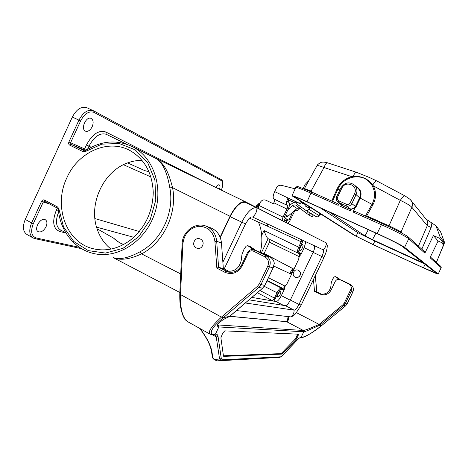 <?xml version="1.0" encoding="UTF-8"?>
<svg xmlns="http://www.w3.org/2000/svg" width="468" height="468" viewBox="0 0 468 468"><rect width="100%" height="100%" fill="white"/><g stroke="black" fill="none" stroke-linecap="round" stroke-linejoin="round"><path stroke-width="0.7" d="M329.156 211.916L365.034 235.942L368.293 229.671M375.915 233.134L372.51 239.663L365.034 235.942M372.51 239.663L423.359 262.952M425.927 218.989L431.917 223.06L431.157 227.524L421.808 249.204M424.529 251.661L424.891 253.135L433.403 235.562L439.692 238.341L440.23 237.235L435.989 225.798L431.917 223.06M435.989 225.798L440.558 231.748L444.6 242.635L444.091 243.682L438.101 241.026L430.016 257.71L441.137 267.655L440.827 266.415M356.125 236.2L373.142 244.612L423.405 267.76L436.328 273.189L402.047 246.203C400.432 244.84 388.633 238.885 377.694 233.936L307.804 202.229C299.426 198.461 294.963 196.695 294.407 196.917L356.125 236.2L357.821 232.66L320.399 207.944M357.821 232.66L374.821 241.119L424.599 263.929M304.206 188.867L304.428 188.581L311.097 191.043L312.56 192.459M295.77 187.463C296.478 186.568 297.49 186.387 298.812 186.902L311.881 192.155L337.96 203.814L338.171 205.353L310.945 193.161L307.037 201.731C297.613 197.496 292.594 195.507 291.985 195.77L354.399 235.404L373.522 244.858L423.669 267.953C432.485 271.984 437.334 274.026 438.218 274.072L441.137 267.655L438.218 274.072M424.891 253.135L408.769 238.721L404.592 247.361L438.095 273.92M404.592 247.361C402.825 245.846 389.505 239.125 377.149 233.538L381.397 224.71L353.024 212.004L355.171 207.523L351.363 209.149L350.532 210.887L340.628 206.452L341.453 204.732M307.037 201.731L377.149 233.538M433.403 235.562L438.101 241.026M338.171 205.353L339.259 203.077M439.692 238.341L444.091 243.682M440.23 237.235L444.6 242.635M320.089 213.741L319.147 215.637C318.339 216.871 317.304 217.175 316.058 216.544L305.838 210.348M309.465 208.102L308.88 209.272L319.147 215.637M308.88 209.272C308.032 210.577 306.955 210.898 305.651 210.237L296.753 203.949L296.648 202.117M303.147 188.446L305.019 184.515L308.816 180.589M351.199 209.488L346.127 205.815L338.551 202.433L342.693 205.932M356.265 186.697C360.758 189.259 362.08 193.079 360.225 198.151L371.984 204.305C375.213 198.175 375.371 192.161 372.464 186.27L371.955 185.316C367.661 178.571 361.355 175.869 353.03 177.196L351.924 177.448C345.349 179.226 340.634 183.169 337.791 189.288L332.52 201.38M354.487 193.846C358.81 185.539 345.454 179.782 341.786 188.294L337.557 197.151C336.954 198.795 337.381 200.035 338.832 200.871L346.419 204.253C348.04 204.779 349.303 204.282 350.222 202.767L354.487 193.846L356.078 194.682L359.646 197.806C361.085 194.401 360.664 191.348 358.389 188.657L354.802 185.346C357.125 188.089 357.552 191.201 356.078 194.682L351.819 203.592L355.469 206.523L359.646 197.806L360.225 198.151L356.054 206.862L355.171 207.523M353.024 212.004L355.06 211.46L382.245 223.616M342.096 205.481L338.025 202.147M340.628 206.452L341.541 205.411L351.099 209.693M337.96 203.814L311.881 192.155L310.945 193.161C301.491 188.984 296.431 187.089 295.758 187.475L291.991 195.753M444.033 243.658L436.428 262.431M331.777 201.047L337.001 189.06C340.014 182.637 344.957 178.507 351.842 176.664L352.948 176.5C361.273 175.757 367.883 178.589 372.774 185L373.365 185.895C376.43 192.079 376.284 198.391 372.914 204.832L366.713 215.883L388.99 225.833L400.292 200.357C406.481 203.293 410.337 205.604 411.858 207.283C412.758 205.007 412.571 202.86 411.308 200.854L410.617 200M388.586 226.518L388.99 225.833C395.232 228.712 399.21 230.747 400.924 231.958L402.749 233.585M372.464 186.27L373.365 185.895L400.292 200.357C402.462 197.244 404.03 195.764 405.007 195.916L405.06 195.952M371.955 185.316L372.774 185C374.47 182.134 375.786 180.771 376.728 180.9L376.793 180.929M353.03 177.196L352.948 176.5C354.411 173.634 355.621 172.242 356.593 172.335L356.663 172.359M351.924 177.448L351.842 176.664L324.026 167.521C325.201 164.373 326.331 162.794 327.407 162.788L327.477 162.805M311.097 191.043L324.026 167.521C319.825 165.871 317.468 165.292 316.965 165.783C317.117 164.449 321.44 161.864 321.961 162.25C322.973 161.951 324.792 162.127 327.407 162.788L356.593 172.335L369.112 177.372L376.728 180.9L405.007 195.916C409.243 198.619 411.343 200.263 411.308 200.854L426.793 220.065C427.904 221.826 428.074 223.686 427.29 225.658L411.858 207.283L400.813 232.549M366.713 215.883L365.648 216.193M267.76 224.067L267.187 226.05L249.502 218.123M258.424 222.124C260.296 226.296 261.378 230.736 261.671 235.439C262.127 241.166 261.682 246.782 260.331 252.299M261.671 235.439L264.01 230.508C265.531 235 266.906 237.721 268.123 238.662L261.401 252.825M142.061 160.354C137.165 160.308 132.339 161.162 127.583 162.922L144.945 170.697L148.982 171.633M123.505 244.548L118.948 242.307L113.554 238.118L97.034 228.723C99.819 237.141 104.475 243.927 111.015 249.075M127.583 162.922C103.399 171.329 88.37 203.872 97.034 228.723M130.18 240.277C118.205 248.923 105.809 251.72 92.992 248.672C65.924 242.412 53.171 205.715 66.942 177.653C78.232 151.878 108.383 138.376 130.221 150.673C144.741 159.255 152.416 173.265 153.252 192.699C152.609 212.378 144.916 228.238 130.18 240.277M148.988 171.645L144.945 170.697M113.554 238.118C116.596 241.014 119.919 243.155 123.517 244.542M285.691 222.388L245.407 201.784C240.646 200.942 235.515 205.762 230.004 216.251L220.13 237.188M318.053 238.756L285.749 222.259M57.769 207.096L58.857 208.88L63.554 226.916L73.757 241.47L88.329 250.632L105.499 253.071L123.078 248.28L138.68 236.732L150.123 219.907L155.791 200.099L154.896 180.051L147.648 162.525L135.147 149.819L119.159 143.483L101.825 144.144L85.328 151.538L83.304 151.755L69.732 145.156C68.656 144.46 68.381 143.389 68.901 141.95L78.94 120.141L72.329 117.053L25.249 219.434L31.619 222.938L41.564 201.339C42.307 200.017 43.272 199.584 44.46 200.041L57.769 207.096L57.997 208.465M114.613 257.897C120.457 259.752 128.893 257.733 139.914 251.848C161.29 240.839 174.693 212.296 169.837 187.849C167.041 171.668 162.256 161.793 155.481 158.237L133.438 147.186C154.487 158.5 164.005 189.458 153.72 216.14C143.658 242.91 116.146 259.307 93.097 253.381C74.014 248.853 60.044 230.508 58.301 209.196L58.857 208.88M92.178 126.74C90.254 130.35 88.037 131.83 85.533 131.175C80.309 129.32 86.106 115.924 91.067 118.41C93.372 119.902 93.74 122.68 92.178 126.74M215.736 187.399C217.006 185.41 218.164 184.562 219.205 184.842C220.153 185.445 220.258 186.907 219.527 189.23M46.045 226.746C43.764 230.853 41.19 232.514 38.329 231.724C33.286 229.566 40.54 216.912 45.232 219.667C47.157 220.966 47.426 223.324 46.045 226.746M32.982 237.873L27.045 234.55C22.938 231.783 22.341 226.746 25.249 219.434M72.329 117.053C76.471 109.342 81.216 106.189 86.568 107.599L86.919 107.757M37.218 225.424L39.213 222.048M83.684 125.108L85.515 121.025M152.937 156.956C163.391 161.758 168.03 169.972 172.557 187.691C177.6 212.981 163.718 242.523 141.599 253.89C129.671 259.336 120.422 260.618 113.841 257.733M58.617 211.963C55.206 220.949 55.908 227.003 60.735 230.116L65.807 232.771M106.692 134.515L106.207 134.281C99.912 132.579 94.173 136.533 88.996 146.145L87.522 149.333M230.004 216.251L172.557 187.691L169.837 187.849M180.712 273.95L141.599 253.89L139.914 251.848M85.644 150.538L70.99 144.331L84.62 150.942L83.304 151.755M221.387 190.137C223.183 185.264 223.148 182.081 221.288 180.584L94.062 112.402C89.125 110.688 84.644 113.537 80.607 120.949L70.58 142.728L84.609 148.929L87.335 149.45M286.077 285.158C285.158 285.796 284.684 286.966 284.649 288.674L283.204 289.657L281.625 289.3C280.595 289.359 279.414 290.686 278.068 293.284L273.856 301.164L276.102 301.544C277.641 301.392 279.384 299.426 281.332 295.636L290.259 300.222M273.856 301.164L251.901 297.408M313.262 252.071L304.194 247.718L300.854 254.709C299.549 255.791 298.935 256.903 299.011 258.055M272.218 300.883L272.241 300.596C272.891 300.544 273.616 299.731 274.418 298.169L276.968 292.816C278.583 289.692 279.999 288.095 281.227 288.031L282.807 288.393C283.427 288.364 284.135 287.586 284.924 286.053L286.779 284.222L298.724 259.184L298.993 256.558C299.666 255.031 299.801 254.065 299.403 253.674L299.374 253.662M284.649 288.68L281.332 295.636M297.981 270.135L298.18 270.2C300.292 271.294 300.936 273.019 300.117 275.371C299.111 277.138 297.66 277.811 295.764 277.384M304.194 247.718L305.82 241.74M268.146 238.674L297.835 253.048L268.123 238.662M263.197 253.714L264.133 253.44L269.463 242.225L269.966 239.552M280.18 294.378C279.203 296.25 278.372 297.145 277.682 297.063C276.465 296.636 279.495 290.634 280.607 291.266C281.075 291.64 280.929 292.675 280.18 294.378M303.065 240.458L299.807 247.701C298.637 250.374 298.409 252.006 299.128 252.603L300.596 253.2L300.854 254.709M302.287 248.034C301.369 249.801 300.591 250.649 299.941 250.561C298.707 250.164 301.603 244.08 302.737 244.688C303.235 245.092 303.083 246.209 302.287 248.034M293.313 268.831L293.038 268.743C291.166 270.059 290.341 271.768 290.569 273.856L290.874 273.944L293.313 268.831L264.133 253.44M299.128 252.603L297.894 253.071C297.04 252.34 297.32 250.38 298.719 247.192L301.913 239.926M309.945 207.33L308.079 207.353L305.528 206.154L306.13 204.92M258.155 208.231L258.851 205.423L260.296 202.445C261.688 200.14 263.566 199.403 265.918 200.228L273.341 203.779L273.827 202.779C274.652 200.924 274.78 199.719 274.219 199.163L273.862 198.959C272.727 197.841 272.99 195.39 274.652 191.611L276.459 187.902C277.647 185.825 279.349 184.977 281.555 185.357L295.156 188.809M300.526 201.38L299.567 203.346L288.007 197.9L286.785 201.135L288.914 202.404C289.961 203.51 289.657 205.92 287.995 209.635L284.082 217.655L285.345 218.316L283.9 221.276M322.037 214.97L319.621 214.683M319.685 214.555L321.183 214.432M301.374 202.281L300.555 203.96L274.652 191.611M310.887 207.927L309.032 207.956L305.528 206.154M255.92 207.102L257.113 204.651L258.833 205.458M285.31 218.386L286.978 219.188L286.205 220.767L284.562 219.925M286.258 222.505L287.703 219.545L286.978 219.188M287.703 219.545L288.931 220.188L292.623 212.256M287.633 223.172C288.329 223.107 289.089 222.282 289.914 220.703L293.74 212.876C294.635 211.179 295.419 210.378 296.092 210.471L296.08 210.465M296.472 210.688L296.133 210.489M296.449 210.676L296.536 210.717C297.291 210.951 298.28 210.29 299.502 208.722L298.052 207.856L299.502 208.722L299.906 208.161M292.939 211.986L292.769 212.326M288.007 197.9L289.037 198.531C288.194 200.427 288.042 201.649 288.575 202.199L286.785 201.135C286.246 203.346 286.346 204.715 287.089 205.241L287.428 205.44C287.96 205.984 287.808 207.189 286.978 209.061L283.046 217.117C282.292 218.772 282.105 219.919 282.479 220.557M284.158 217.503L287.972 216.216L297.139 208.412L299.216 207.622M258.219 205.159L257.008 207.652M288.007 209.617L292.576 205.709C293.834 204.756 295.103 204.656 296.39 205.411L306.481 213.326L307.833 211.559M296.326 202.925C294.507 202.428 292.822 202.808 291.277 204.054L289.376 205.674M300.555 203.96L289.037 198.531M287.147 219.276L285.72 222.195M311.852 216.83L313.303 215.122L311.957 216.877L306.481 213.326M313.303 215.122L312.337 214.291M308.049 211.688L310.149 213.227L308.781 215.011M258.032 205.072L258.979 203.118L259.793 203.486M313.203 215.075L310.149 213.227M304.335 203.791L302.258 203.247L301.135 201.766M256.792 207.78L245.29 202.375C240.587 201.591 235.533 206.353 230.121 216.672L220.27 237.551M327.261 245.952L327.267 245.565C327.185 248.052 327.027 250.585 323.961 257.511L313.115 252.387L290.359 300.017C288.504 303.627 286.872 305.51 285.457 305.68L249.052 299.836M313.115 252.387C314.566 249.163 315.017 246.952 314.449 245.747M236.469 310.576L290.891 316.918C293.067 315.245 294.144 312.993 294.12 310.161L285.457 305.68M245.367 302.989L294.12 310.161C295.501 309.974 297.116 308.061 298.976 304.44L290.359 300.017M327.267 245.565L326.284 242.915L256.733 207.757C252.17 207.043 247.168 211.881 241.734 222.277L222.873 262.174M323.961 257.511L301.228 305.025L298.976 304.44L321.867 256.587C323.517 252.878 323.903 250.591 323.025 249.725L252.55 217.006C251.585 216.661 250.368 217.222 248.888 218.708L245.501 223.909L224.19 268.971M301.228 305.025L295.659 313.659L293.36 315.853L290.891 316.918M194.243 241.412C191.43 247.262 199.807 251.556 202.556 245.63C205.376 239.733 196.958 235.503 194.243 241.412M300.011 275.336C298.97 277.138 297.49 277.799 295.565 277.325C291.037 275.98 293.717 268.345 298.075 270.165C300.181 271.259 300.83 272.984 300.011 275.336M351.462 288.095L351.146 291.435L345.32 303.556L344.255 303.083L351.462 288.095C351.152 286.1 350.117 284.643 348.362 283.719L339.932 279.618C337.878 278.992 336.299 279.624 335.182 281.514L331.075 290.072C328.829 293.986 325.57 295.489 321.305 294.583L314.531 291.33L316.824 291.909L315.315 275.588M210.062 227.641L211.425 228.144C217.327 230.917 220.674 235.837 221.452 242.898L216.696 241.318L214.911 241.318L216.854 268.135L224.973 272.323C232.198 275.131 237.966 272.92 242.272 265.701L248.198 253.188C249.491 251.012 251.24 250.333 253.457 251.152L264.906 256.827C268.293 258.979 269.258 262.062 267.79 266.081L259.336 283.871L257.517 286.258L221.452 317.111L179.776 294.15L182.116 243.922L182.877 243.81C184.187 233.877 189.417 228.039 198.567 226.301C207.815 226.453 213.262 231.461 214.911 241.318M228.893 271.393L223.341 268.538L221.452 242.898M273.055 267.907L264.718 285.416L260.986 284.579L269.433 266.813L273.055 267.907L274.295 263.332C273.897 260.477 272.487 258.406 270.071 257.113L257.985 251.222M222.68 333.146L224.78 330.864L298.403 334.181L298.075 335.948L296.145 339.458L281.976 354.095L223.821 356.382L223.464 356.002L220.89 337.832L222.68 333.146M297.683 334.14L295.314 339.013L281.122 353.627L223.435 355.779M301.275 336.972L298.473 338.61L301.293 336.942C302.48 338.411 311.881 333.403 320.855 326.243L320.814 326.272M211.583 352.152C210.793 345.975 207.084 338.382 200.462 329.367L200.714 329.478C207.47 338.651 211.267 346.455 212.098 352.89L212.993 358.295L216.181 360.571L217.38 360.857L279.87 357.388L282.081 355.82L298.473 338.61M199.953 328.524L200.714 329.478M211.583 352.158L212.098 352.89M215.064 359.477L219.568 358.991L221.317 360.454L217.38 360.857M298.35 338.844L281.958 356.06L279.887 357.388L221.317 360.454L222.247 359.781L280.636 356.844M229.735 316.327L286.732 321.727M296.501 312.671L319.135 324.4L320.135 325.026L320.855 326.243L345.56 305.873L347.069 303.948L352.843 291.95C354.03 288.692 353.182 286.17 350.292 284.38L341.581 280.192M336.328 276.998L335.269 276.623L334.17 276.957L332.619 279.139L331.233 282.801L330.823 286.574C329.583 292.05 326.266 294.542 320.873 294.062L321.984 294.752M314.531 291.33L313.437 279.501M286.551 321.651C287.393 320.89 287.902 319.205 288.083 316.59C287.644 319.983 287.054 321.656 286.299 321.61M301.293 336.942L303.767 331.771C303.656 332.45 311.343 328.94 320.135 325.026L343.793 305.499L345.6 305.844M217.608 324.769L218.322 325.161L218.843 326.951L303.767 331.771L303.358 330.472L286.714 321.715L303.551 330.607M223.341 268.538L218.591 267.351L216.854 268.135M250.006 246.472L247.707 245.659L246.156 246.156L243.951 249.35L241.933 254.686L241.283 260.167C239.429 268.129 234.755 271.797 227.255 271.183L227.097 271.516L228.823 272.171M229.63 316.345L223.464 317.649L221.452 317.111C211.29 326.389 207.546 332.105 210.226 334.251L214.414 334.813L215.438 334.129L214.098 334.836M273.616 266.906L264.806 285.421L262.566 288.235L229.437 316.508C223.195 319.316 219.352 321.92 217.912 324.318C217.363 326.225 217.673 327.103 218.843 326.951L215.456 334.088C208.324 335.954 209.939 328.325 223.464 317.649L258.804 287.44L260.986 284.579L259.336 283.871M215.456 334.088L215.438 334.129C216.9 333.976 217.772 334.784 218.053 336.55L221.305 358.646L222.247 359.781M214.537 334.848L215.023 334.872L216.234 336.913L219.568 358.991L221.305 358.646M250.128 246.513L254.668 249.596L254.475 250.011M247.707 245.659L252.281 248.765L251.895 249.573M254.668 249.596L252.281 248.765M335.269 276.623L338.575 278.817L338.317 279.355M336.416 277.033L339.704 279.209L338.575 278.817M424.704 251.825L408.558 237.212L408.769 238.721C407.072 237.054 393.787 230.238 381.397 224.71L382.286 223.634C393.968 228.834 406.487 235.275 408.102 236.878M358.389 188.657L357.57 187.896L358.389 188.657M418.45 246.162L427.29 225.658L431.157 227.524M436.363 262.373L443.646 245.138L441.441 242.506M339.897 189.909L337.001 189.06M365.379 216.07L371.984 204.305L372.914 204.832M340.868 188.025L341.786 188.294M354.802 185.346C349.438 181.373 344.781 182.245 340.827 187.966L336.603 196.806C335.819 198.73 336.141 200.398 337.574 201.807C336.176 200.421 335.866 198.771 336.65 196.858L337.557 197.151M350.222 202.767L351.819 203.592C350.444 205.867 348.549 206.61 346.127 205.815L346.419 204.253M338.832 200.871L338.551 202.433L337.574 201.807M349.888 208.699C352.264 209.477 354.124 208.751 355.469 206.523L356.054 206.862M355.06 211.46L382.257 223.616C394.144 228.957 406.464 235.164 408.558 237.212L408.365 237.036M342.453 205.376L341.494 204.762M295.747 197.174L295.46 197.783M374.821 241.119L373.142 244.612M423.405 267.76L425.079 264.303M259.974 290.517L275.517 298.637M278.068 293.284L264.291 286.346M264.01 230.508L299.807 247.701M302.369 242.319L267.187 226.05M106.745 134.538L126.664 144.197L106.207 134.281L105.821 131.994L209.214 184.234M151.673 156.324L245.501 201.825M91.231 147.262L86.451 144.957C92.36 134.105 98.818 129.782 105.821 131.994M85.428 150.684L84.609 148.929L86.451 144.957M65.947 233.005L59.816 231.525C53.124 228.735 51.942 221.686 56.265 210.366L57.307 208.108M49.198 203.802L43.261 202.059L33.322 223.634C30.397 231.332 31.344 236.112 36.182 237.96L79.531 247.367M93.746 110.898L221.001 179.484L221.288 180.584M57.821 208.371L44.63 201.38L44.46 200.041M34.767 238.575L33.322 238.06C29.262 235.316 28.694 230.274 31.619 222.938L33.322 223.634M80.607 120.949L78.94 120.141C83.099 112.402 87.826 109.219 93.132 110.6L93.723 110.881L94.062 112.402M58.529 211.29L56.265 210.366M59.816 231.525L61.308 230.414M36.182 237.96L34.977 238.657L33.322 238.06M41.564 201.339L43.261 202.059L44.595 201.363M85.328 151.538L85.27 150.79L84.614 150.942M69.732 145.156L70.99 144.331L70.58 142.728L68.901 141.95M84.614 148.929L85.036 150.491M283.468 305.358L276.102 301.544M150.93 176.945L123.453 164.707M94.893 218.562L139.329 231.508M298.993 256.558L269.463 242.225M268.456 277.746L284.924 286.053M283.204 289.657L282.807 288.393L267.158 280.472M266.994 280.818L281.227 288.031L281.625 289.3M272.241 300.596L257.406 292.711M133.789 237.288L96.548 227.138M264.104 253.428L293.038 268.743M290.546 273.844L273.938 266.128L290.523 273.827M300.596 253.2L299.397 253.674L297.987 253.112M288.504 199.865L294.542 202.714M258.851 205.423L283.046 217.117M286.978 209.061L273.827 202.779M257.523 204.832L256.324 207.306M274.219 199.163L287.428 205.44M287.089 205.241L273.862 198.959M320.27 214.987L319.662 214.607M309.032 207.956L308.079 207.353M259.395 203.299L258.435 205.265M297.139 208.412L292.576 205.709M287.972 216.216L285.445 214.865M302.527 203.41L305.698 204.645M230.121 216.672L245.501 223.909M256.944 207.85C256.955 211.6 255.505 214.66 252.597 217.029M326.284 242.915C326.325 245.718 325.237 247.993 323.025 249.725M223.821 356.382L223.529 356.218M298.075 335.948L297.238 335.503M297.075 338.031L296.244 337.586M295.314 339.013L296.145 339.458M282.491 353.755L281.637 353.287M281.976 354.095L281.122 353.627M218.053 336.55L216.234 336.913L212.466 334.819M216.07 360.5L213.402 358.979L212.478 357.564L211.594 352.217M217.491 324.915L303.369 330.478M351.146 291.435L352.866 291.95L347.092 303.948L345.32 303.556L343.793 305.499L342.985 304.709L344.255 303.083M321.264 294.132L316.801 291.897L315.286 275.64M319.977 294.062L320.779 294.255M340.154 279.718L350.31 284.386M348.362 283.719L350.292 284.38C353.2 286.176 354.054 288.697 352.866 291.95L352.849 291.933M303.381 330.484C305.317 330.244 310.565 328.214 319.135 324.4L342.985 304.709M286.761 321.738C287.744 321.937 288.44 320.252 288.844 316.684M227.126 271.463L218.591 267.351L216.696 241.318C215.918 234.152 212.53 229.162 206.552 226.348C195.84 221.405 182.298 231.344 182.116 243.922L182.251 243.992M228.916 272.195L226.085 271.212L224.973 272.323M258.792 251.538L254.223 249.924L258.488 251.398M270.071 257.113L265.97 255.721L254.534 250.064L253.457 251.152M257.517 286.258L258.804 287.44L262.665 288.224L264.748 285.351M229.589 316.45L262.688 288.13M264.906 256.827L265.97 255.721C270.03 258.295 271.188 261.992 269.433 266.813L267.79 266.081M247.537 252.773L248.198 253.188M241.623 265.257L242.272 265.701M210.226 334.251L187.925 321.82C182.655 318.187 180.18 309.202 180.502 294.852L182.877 243.81M250.345 246.63L247.923 245.776M336.574 277.114L335.427 276.711M444.085 243.682L443.711 245.209M304.422 188.581L316.953 165.783M430.379 256.955L440.979 266.549L441.254 267.825M351.105 209.687L341.541 205.411M92.992 248.672L95.642 249.257M113.25 257.611L179.852 292.482M151.884 156.429L245.407 201.784M221.463 190.172C223.306 183.731 223.148 180.168 221.001 179.484L93.723 110.881L86.568 107.599M35.03 238.668L81.613 248.684M57.892 208.418L44.63 201.38M57.921 208.435L58.301 209.196M133.438 147.186C117.374 139.224 101.316 140.423 85.27 150.79M290.88 204.393L289.528 203.755M245.29 202.375L256.733 207.757M200.444 329.343L199.655 328.36M213.344 358.95L212.49 357.622M229.817 316.257L286.428 321.621M316.813 291.897L321.27 294.132M339.932 279.618L342.166 280.414M347.092 303.948L345.589 305.873L320.849 326.266M321.92 294.729L321.305 294.583M300.526 337.498C302 337.691 303.89 337.212 306.195 336.059L311.752 332.83L320.849 326.272M228.7 272.136L227.916 271.949C233.731 273.213 238.265 270.978 241.517 265.245L247.437 252.755C249.04 249.988 251.304 249.046 254.223 249.924M206.552 226.348L211.425 228.144M217.48 324.944L217.48 325.096C218.059 324.827 215.959 325.242 222.826 319.855M223.686 319.316L229.531 316.485M187.393 321.528C184.842 319.112 185.439 321.124 182.268 313.934L180.502 306.751C179.958 303.638 179.712 299.438 179.776 294.15"/></g></svg>
